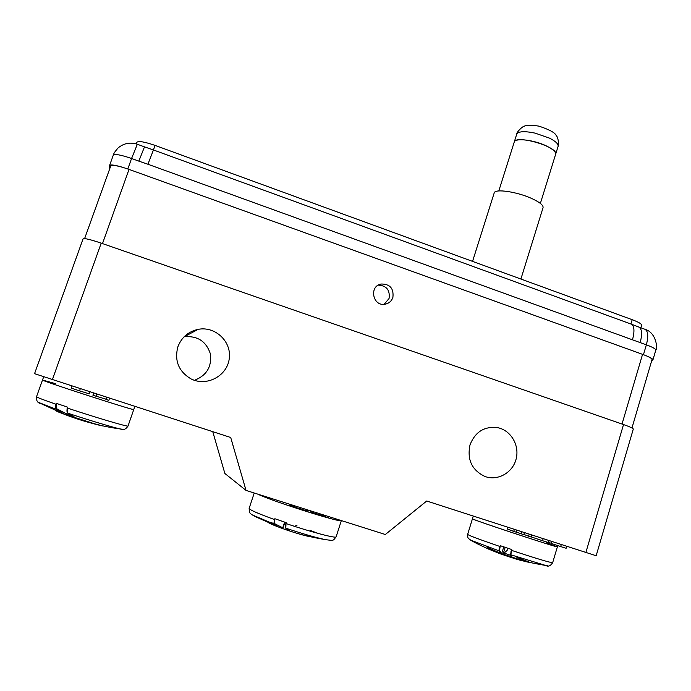 <?xml version="1.0" encoding="UTF-8"?>
<svg xmlns="http://www.w3.org/2000/svg" width="691" height="691" viewBox="0 0 691 691"><rect width="100%" height="100%" fill="white"/><g stroke="black" fill="none" stroke-linecap="round" stroke-linejoin="round"><path stroke-width="1.04" d="M651.768 360.46L652.926 359.925C653.038 359.052 650.896 357.705 646.5 355.882M123.991 167.714C115.423 165.071 110.603 164.354 109.549 165.555L109.454 169.528M127.818 168.975L131.566 158.498L138.839 161.133L144.497 146.872L153.437 149.964L147.917 164.242L640.177 342.598C642.449 333.822 641.939 328.622 638.639 326.973L631.453 324.191M136.792 142.467L136.827 142.32C138.502 140.765 144.574 141.793 155.069 145.404L632.196 319.691C638.553 322.092 641.706 323.941 641.654 325.245L640.903 327.802M558.086 146.397C559.304 145.671 558.138 136.861 556.272 135.678C555.305 132.827 549.509 129.64 538.902 126.125C530.455 124.872 525.609 124.924 524.357 126.28C522.137 126.272 516.134 132.931 516.721 134.184C518.397 131.307 524.512 130.945 535.059 133.113L549.483 138.122C555.694 141.301 558.561 144.056 558.086 146.397L555.616 154.352C559.157 147.088 515.451 134.201 514.216 142.121C514.916 137.595 534.653 139.962 546.961 146.207C553.189 149.368 556.074 152.089 555.607 154.369L540.371 203.413M532.58 198.896C517.896 191.865 494.756 188.393 494.195 192.953L472.558 261.379L494.195 192.953C494.756 188.393 517.896 191.865 532.58 198.896C539.982 202.437 543.472 205.348 543.057 207.645C543.472 205.348 539.982 202.437 532.58 198.896M514.208 142.147L498.798 190.949M631.971 427.962L652.036 359.553C652.045 358.422 648.884 356.677 642.552 354.336L129.018 169.399C118.42 165.762 112.331 164.613 110.75 165.935L84.613 238.576M392.894 297.424C391.512 301.216 388.869 303.479 384.973 304.221C372.795 306.588 368.821 286.29 381.017 284.027C389.94 283.897 393.896 288.363 392.894 297.424M101.214 243.146C90.504 239.535 84.457 238.084 83.101 238.784L34.55 373.676L230.708 437.498L246.039 490.42L385.328 534.497L426.718 501.01L596.16 555.745L633.293 429.059C633.181 428.316 629.924 426.813 623.524 424.55L101.214 243.146L52.352 379.722M384.101 304.316L389.059 298.512C390.173 290.099 386.571 285.633 378.262 285.124M212.768 431.694L224.877 473.482L246.039 490.42M184.1 336.802L184.221 336.785C197.376 335.619 206.073 341.216 210.297 353.585C212.033 366.541 206.747 375.455 194.447 380.318M470.035 444.779C475.322 431.642 484.65 425.958 498.012 427.738C511.15 430.545 519.805 445.652 516.073 459.221C512.575 472.86 497.624 481.212 484.918 476.462C471.849 470.165 466.891 459.601 470.035 444.779M177.881 346.796C181.526 337.381 188.28 331.559 198.136 329.357C215.298 325.884 231.917 341.751 229.222 358.879C227.054 376.085 206.531 386.934 190.958 378.867C178.632 371.43 174.279 360.737 177.881 346.796M514.354 529.401L513.75 531.396L516.307 532.225L516.911 530.23M507.721 527.25L507.211 528.943L513.75 531.396M531.75 535.033L531.154 537.028L528.606 536.207L529.202 534.212M523.873 534.437L528.606 536.207M524.409 532.657L523.813 534.653L521.144 533.789L521.748 531.794M516.341 532.105L521.144 533.789M543.152 538.73L542.556 540.725L548.274 542.478L548.844 540.578M531.189 536.898L542.556 540.725M561.273 544.603L560.677 546.59L566.136 548.265L566.698 546.356M551.539 541.45L550.969 543.333L560.677 546.59M549.086 540.656L548.559 542.418L551.003 543.221M549.034 540.638L548.559 542.418M289.71 504.24L289.667 505.086L289.918 504.309M300.939 507.79L300.507 509.112L308.203 511.09L308.497 510.183M289.667 505.086L300.507 509.112M328.493 516.514L328.07 517.809L325.349 516.954L325.763 515.65M322.792 514.709L322.628 515.236L325.349 516.954M316.495 512.713L316.072 514.018L322.628 515.236M313.602 511.798L313.178 513.102L316.072 514.018M309.827 510.606L313.178 513.102M80.277 388.765L79.534 390.873L89.32 393.853L90.003 391.918M79.534 390.873L71.225 388.066L71.933 386.062M96.723 394.095L95.98 396.193L92.896 395.192L93.639 393.093M95.98 396.193L105.896 399.13L106.544 397.273M105.896 399.13L106.63 397.299M105.887 399.398L108.798 400.348L109.541 398.249M546.227 542.651L557.378 546.831C559.641 548.533 469.249 518.699 472.437 518.803L473.266 516.091M500.293 545.691L511.755 549.535M547.756 565.808L545.812 565.488C530.032 562.768 518.855 560.202 512.264 557.801L510.45 554.407L511.651 549.872L510.839 554.804L512.454 557.862M511.012 551.263L510.839 554.804L545.812 565.488C548.231 566.896 550.511 565.964 552.662 562.69C550.356 562.716 536.631 558.613 511.504 550.364L511.616 550.001M507.211 550.226L508.04 548.3L507.211 550.226L503.195 553.871M469.845 539.835L498.798 550.744L499.878 546.46M503.748 546.857L501.675 553.707L499.533 550.399L500.224 546.037M498.772 552.757L498.099 552.489M500.396 553.776L501.139 554.096L498.798 550.744L499.533 550.399M487.129 548.326L500.655 553.932M498.85 552.532L488.684 548.015L489.332 547.453M499.636 552.912L498.824 552.61L499.092 551.729M486.775 548.283L488.58 547.186M488.684 548.015L488.14 548.326M507.134 550.39L503.212 553.862M552.662 562.69L557.378 546.831C559.952 548.49 486.265 524.383 474.536 519.727L472.437 518.803L467.634 534.411C468.671 535.43 479.468 539.464 500.042 546.521L500.154 546.158M341.328 520.573C341.95 523.286 272.176 501.243 257.683 494.1C272.176 501.243 341.95 523.286 341.328 520.573M274.854 518.716L286.169 522.638M285.435 527.432L286.065 522.992L285.78 528.183L290.211 531.18L293.295 532.156M306.554 535.845L309.551 536.562M285.53 528.028L285.78 528.183C302.615 533.772 315.735 537.572 325.141 539.576C311.572 537.296 299.929 534.497 290.211 531.18M297.018 525.212L294.547 526.361M252.155 514.864L273.895 524.046L274.422 519.52M284.606 522.111L282.74 527.812L274.664 523.674L274.793 519.079M277.696 526.706L282.161 528.209L277.696 526.706L273.895 524.046L274.664 523.674M268.946 522.379L275.657 525.471M282.869 527.803L282.161 528.209L282.869 527.803L284.718 522.154M268.557 522.327L269.196 522.31M67.321 407.621L67.182 408.001C96.058 417.614 129.044 427.332 128.025 426.01L133.76 409.521C136.87 411.603 39.663 380.205 42.514 380.024L55.375 383.6M56.429 403.389L67.493 407.12M67.087 412.069L67.407 407.491C66.768 410.324 66.854 412.199 67.658 413.14C71.614 416.051 75.371 418.159 78.938 419.463L81.365 420.232M85.649 421.527L102.285 425.786M67.312 412.708L67.658 413.14C88.724 420.137 113.454 427.556 120.294 428.956C110.024 427.703 95.332 424.274 92.387 423.402L78.955 419.463M38.8 402.507L56.031 409.202C54.978 408.234 54.96 406.576 55.971 404.218M71.199 415.593L71 416.172L56.826 408.822C56.17 408.243 56.023 406.558 56.368 403.777M73.669 417.027L72.805 416.682M70.482 416.578L64.997 414.531L56.031 409.202L56.826 408.822M57.655 411.188L63.028 413.572M65.006 414.531L70.318 416.569L71.527 415.792M57.811 411.24L58.649 411.024M134.831 406.438L133.76 409.521C136.87 411.603 39.663 380.205 42.514 380.024L43.645 376.863M487.449 548.162C485.574 547.799 486.784 548.447 491.076 550.105L524.443 561.239C532.441 563.381 529.928 562.128 516.903 557.464C533.15 563.39 532.778 563.77 515.78 558.596C498.859 553.232 480.91 546.521 488.192 548.326M510.977 555.426L504.335 553.206M510.675 555.322L504.275 553.189M341.345 520.582L336.128 536.812C336.491 538.721 311.416 532.148 285.884 523.502L286.005 523.13M274.698 519.2L274.577 519.58C257.95 513.543 249.468 509.803 249.14 508.377L254.236 493.011M271.14 522.439C256.672 519.623 297.527 534.67 309.767 536.613M271.986 522.603C265.275 521.645 269.827 523.994 285.651 529.66C300.119 534.635 314.37 538.194 311.986 536.294M56.247 403.881L56.109 404.27C43.274 399.83 36.744 397.308 36.528 396.712L42.514 380.024M58.096 411.266C55.816 410.869 57.37 411.663 62.751 413.641L97.034 424.576L102.864 425.906C99.729 426.33 43.041 407.586 59.504 411.577M137.336 144.264L131.566 158.498C120.985 154.862 114.896 153.756 113.289 155.164C114.205 153.791 112.434 154.508 118.152 147.891C123.87 143.201 130.262 141.992 137.336 144.264L144.462 146.863M640.177 342.598L646.361 344.835L643.459 354.673M138.839 161.133L147.917 164.242M645.118 329.339C656.45 332.656 657.806 348.877 655.794 350.138C655.819 348.946 652.675 347.184 646.361 344.835C648.616 336.068 648.08 330.859 644.738 329.201L639.011 327.111M632.524 339.661C634.804 330.885 634.329 325.686 631.082 324.062L153.437 149.964L155.069 145.404M632.196 319.691L630.918 324.001M102.493 243.586L129.018 169.399M622.03 424.032L642.552 354.336M585.847 552.567L623.524 424.55M503.16 554.009L505.181 547.341M501.683 553.707L503.765 546.866M498.824 552.61L498.582 553.145M488.477 548.205L487.388 548.205M310.38 530.472L318.352 533.504M284.899 522.215L283.224 527.337M122.644 429.31L120.294 428.956C123.231 430.398 125.805 429.422 128.025 426.01M59.158 411.361L58.459 411.162M109.549 165.555L113.289 155.164M655.794 350.138L652.926 359.925M136.827 142.32L136.257 143.909M543.057 207.645L520.902 279.034L543.057 207.645M516.721 134.184L514.216 142.121M379.091 284.692L381.017 284.027M498.012 427.738L493.754 427.202M198.136 329.357L184.221 336.785M500.396 553.767L504.11 555.106C491.353 550.649 479.07 544.94 471.616 540.759L468.265 538.358C467.548 536.872 467.332 535.56 467.634 534.411M491.076 550.105C500.224 553.854 508.524 556.799 515.978 558.924C508.524 556.799 500.224 553.854 491.076 550.105M520.703 560.263L524.443 561.239L520.703 560.263M487.069 548.326L488.304 548.3M557.378 546.831L557.732 545.631M336.128 536.812C332.82 540.915 334.219 540.811 325.141 539.576M289.961 531.068L285.616 528.097L285.625 523.942M280.2 527.674L256.456 517.127C249.727 513.767 250.09 513.154 249.442 512.169L249.14 508.377M268.816 522.387L269.663 522.491M294.832 526.447L296.785 525.531M77.763 418.988L67.528 413.08L67.087 408.182M36.528 396.712C36.148 400.763 37.642 403.078 41.019 403.639L65.032 414.54M62.751 413.641C73.479 417.951 84.907 421.596 97.034 424.576C84.907 421.596 73.479 417.951 62.751 413.641M70.318 416.569L71.363 416.258"/></g></svg>
